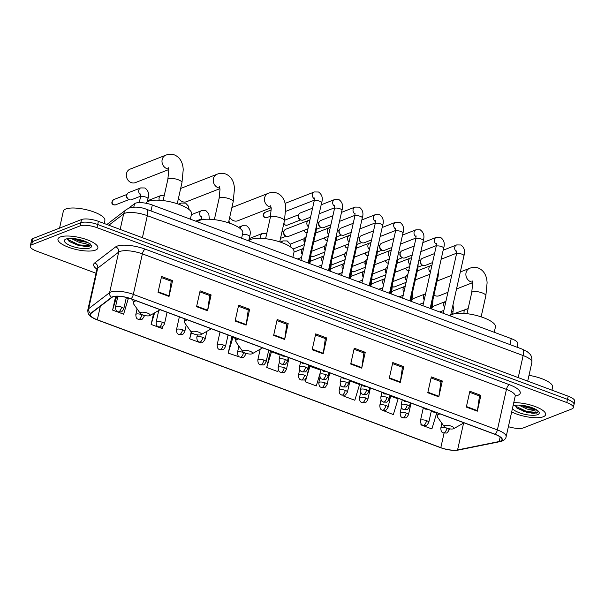 <?xml version="1.0" encoding="UTF-8"?>
<svg xmlns="http://www.w3.org/2000/svg" width="605" height="605" viewBox="0 0 605 605"><rect width="100%" height="100%" fill="white"/><g stroke="black" fill="none" stroke-linecap="round" stroke-linejoin="round"><path stroke-width="0.91" d="M128.487 208.317L134.552 203.673A12.773 3.88 12.6 0 1 135.407 203.212A12.773 3.88 12.6 0 1 152.316 205.004L511.24 338.603A12.773 3.88 12.6 0 1 517.804 343.693L517.025 347.194M531.606 413.117A17.031 5.18 -167.4 0 0 534.374 413.291A17.031 5.18 -167.4 0 1 531.606 413.117M83.853 246.454A17.031 5.18 -167.4 0 0 86.621 246.628A17.031 5.18 -167.4 0 1 83.853 246.454M572.587 405.773A12.773 3.88 -167.4 0 0 574.039 404.458L574.75 401.296A12.773 3.88 -167.4 0 0 568.186 396.199L98.411 221.339A12.773 3.88 -167.4 0 0 81.501 219.547L33.116 238.468A12.773 3.88 -167.4 0 0 31.664 239.777L30.961 242.945A12.773 3.88 -167.4 0 1 32.413 241.629A12.773 3.88 -167.4 0 0 30.961 242.945L30.25 246.114A12.773 3.88 -167.4 0 0 36.814 251.204L96.021 273.241M508.382 426.676A12.773 3.88 -167.4 0 0 523.499 427.856L571.884 408.942A12.773 3.88 -167.4 0 0 573.336 407.626A12.773 3.88 -167.4 0 0 566.772 402.537L96.997 227.669A12.773 3.88 -167.4 0 0 80.087 225.884L80.798 222.716L32.413 241.629L80.798 222.716A12.773 3.88 -167.4 0 1 97.707 224.508A12.773 3.88 -167.4 0 0 80.798 222.716L81.501 219.547M566.772 402.537L567.482 399.368L97.707 224.508L567.482 399.368A12.773 3.88 -167.4 0 1 574.039 404.458A12.773 3.88 -167.4 0 0 567.482 399.368L568.186 396.199M60.296 236.978A20.434 6.209 -167.4 0 0 57.974 239.081A20.434 6.209 -167.4 0 0 72.396 248.526A20.434 6.209 -167.4 0 0 95.529 250.092A20.434 6.209 -167.4 0 0 97.859 247.997A20.434 6.209 -167.4 0 0 83.437 238.552A20.434 6.209 -167.4 0 0 60.296 236.978A20.434 6.209 -167.4 0 0 57.974 239.081A20.434 6.209 -167.4 0 0 72.396 248.526A20.434 6.209 -167.4 0 0 95.529 250.092A20.434 6.209 -167.4 0 0 97.859 247.997A20.434 6.209 -167.4 0 0 83.437 238.552A20.434 6.209 -167.4 0 0 60.296 236.978M511.686 411.914A20.434 6.209 -167.4 0 0 543.282 416.762A20.434 6.209 -167.4 0 0 545.612 414.659A20.434 6.209 -167.4 0 0 535.243 406.56A20.434 6.209 -167.4 0 0 513.743 402.696A20.434 6.209 -167.4 0 1 535.243 406.56A20.434 6.209 -167.4 0 1 545.612 414.659A20.434 6.209 -167.4 0 1 543.282 416.762A20.434 6.209 -167.4 0 1 511.686 411.914M112.855 296.911A13.62 4.144 12.6 0 1 130.892 298.817L494.966 434.337A13.62 4.144 12.6 0 1 501.969 439.767A13.62 4.144 12.6 0 1 499.148 441.529L457.584 449.931A13.62 4.144 12.6 0 1 440.818 447.655L97.322 319.795A13.62 4.144 12.6 0 1 90.319 314.366A13.62 4.144 12.6 0 1 90.954 313.458L111.94 297.403A13.62 4.144 12.6 0 1 112.855 296.911M112.56 296.798A13.96 4.243 -167.4 0 0 111.622 297.305L90.637 313.36A13.96 4.243 -167.4 0 0 97.163 319.863L440.659 447.715A13.96 4.243 -167.4 0 0 457.849 450.044L499.405 441.65A13.96 4.243 -167.4 0 0 495.124 434.277L131.051 298.757A13.96 4.243 -167.4 0 0 112.56 296.798M469.624 392.29L479.493 395.957L477.428 410.636A3.403 1.339 110.4 0 1 477.33 411.181L480.869 395.352L469.858 391.253L466.319 407.082L477.33 411.181M479.394 395.927L480.869 395.352M431.093 377.943L440.954 381.619L438.89 396.298A3.403 1.339 110.4 0 1 438.791 396.835L442.331 381.006L431.32 376.907L427.78 392.736L438.791 396.835M440.863 381.581L442.331 381.006M392.554 363.597L402.423 367.273L400.359 381.952A3.403 1.339 110.4 0 1 400.26 382.489L403.792 366.66L392.789 362.561L389.249 378.39L400.26 382.489M402.325 367.235L403.792 366.66M354.016 349.251L363.885 352.927L361.82 367.606A3.403 1.339 110.4 0 1 361.722 368.15L365.261 352.314L354.25 348.215L350.711 364.051L361.722 368.15M363.786 352.889L365.261 352.314M161.338 277.536L171.207 281.204L169.143 295.89A3.403 1.339 110.4 0 1 169.037 296.427L172.576 280.599L161.565 276.5L158.034 292.328L169.037 296.427M171.109 281.174L172.576 280.599M199.877 291.875L209.738 295.55L207.674 310.229A3.403 1.339 110.4 0 1 207.576 310.773L211.115 294.938L200.104 290.839L196.565 306.674L207.576 310.773M209.648 295.512L211.115 294.938M238.408 306.221L248.277 309.896L246.212 324.575A3.403 1.339 110.4 0 1 246.114 325.112L249.653 309.284L238.642 305.185L235.103 321.021L246.114 325.112M248.179 309.858L249.653 309.284M276.946 320.567L286.815 324.242L284.751 338.921A3.403 1.339 110.4 0 1 284.652 339.458L288.184 323.63L277.181 319.531L273.641 335.359L284.652 339.458M286.717 324.204L288.184 323.63M315.485 334.913L325.346 338.581L323.282 353.26A3.403 1.339 110.4 0 1 323.183 353.804L326.723 337.976L315.712 333.877L312.172 349.705L323.183 353.804M325.256 338.55L326.723 337.976M80.087 225.884L31.702 244.798A12.773 3.88 -167.4 0 0 30.25 246.114M343.995 395.345L343.814 396.154L354.825 400.253L359.551 384.538L349.94 380.953M382.405 410.243L393.356 414.599L398.09 398.877L390.603 396.094M421.118 423.818L420.883 424.846L431.894 428.945L436.462 413.752M232.123 337.439L231.745 337.295L228.206 353.123L239.323 356.874M191.188 331.986L189.667 338.785L200.679 342.876L200.815 342.422M153.594 313.428L151.129 324.439L162.14 328.538L162.745 326.518M115.668 296.337L112.598 310.093L123.609 314.192L128.336 298.469L126.286 297.705M305.986 378.632L305.275 381.815L316.286 385.914L320.113 373.202M270.654 351.777L270.276 351.641L266.737 367.469L277.748 371.568L278.277 369.814M280.138 354.976L271.471 351.747L270.246 351.8M266.737 367.469L271.471 351.747M235.088 338.21L231.707 337.454M228.206 353.123L232.933 337.401M189.667 338.785L191.558 332.508A5.105 1.55 -167.4 0 0 195.823 334.565A5.105 1.55 -167.4 0 0 200.815 334.746A5.105 1.55 -167.4 0 0 201.026 334.648A5.105 1.55 -167.4 0 0 198.546 332.107A5.105 1.55 -167.4 0 0 192.004 331.472A5.105 1.55 -167.4 0 0 191.573 332.538L184.956 323.191A14.081 4.28 -167.4 0 1 186.136 320.249A14.081 4.28 -167.4 0 1 187.459 319.879M151.129 324.439L154.615 312.846M112.598 310.093L116.75 296.276M320.801 370.109L309.208 366.123M305.275 381.815L306.455 377.883M306.932 376.31L310.002 366.093M343.814 396.154L344.063 395.33M436.507 413.177L431.267 411.234M420.883 424.846L421.171 423.893M104.204 223.495L104.877 220.477A21.281 6.474 -167.4 0 0 89.858 210.638A21.281 6.474 -167.4 0 0 65.756 209.005A21.281 6.474 -167.4 0 0 63.336 211.19L59.547 228.13M90.137 243.815L88.035 244.458L82.303 243.059A9.62 2.927 -167.4 0 0 87.097 242.665A9.62 2.927 -167.4 0 0 87.551 242.446M82.303 243.059L79.157 242.355L71.05 238.43M86.78 242.06L79.444 241.1L73.25 238.544M67.631 238.642L69.378 241.592L79.051 245.69L88.655 246.447L90.44 245.04L90.402 244.367M65.953 239.081A13.877 4.22 -167.4 0 0 65.378 239.353A13.877 4.22 -167.4 0 0 72.108 246.265A13.877 4.22 -167.4 0 0 89.88 247.989A13.877 4.22 -167.4 0 0 91.045 245.093A13.877 4.22 -167.4 0 0 79.505 239.572A13.877 4.22 -167.4 0 0 65.953 239.081M90.463 244.889L89.139 245.743L78.9 244.851L67.616 239.376M82.333 240.351L77.909 239.225M88.655 246.447L78.756 245.479L69.031 241.312M85.471 241.478L79.883 240.457L74.604 238.688M168.606 169.029A7.237 6.284 -111.4 0 1 166.904 168.659A7.237 6.284 -111.4 0 1 162.011 161.906A7.237 6.284 -111.4 0 1 165.77 155.19L130.09 169.135A7.237 6.284 68.6 0 0 126.339 175.858A7.237 6.284 68.6 0 0 131.225 182.604A7.237 6.284 68.6 0 0 135.361 182.619L168.682 169.589M149.579 315.674A5.105 1.55 -167.4 0 0 149.79 315.576A5.105 1.55 -167.4 0 0 147.31 313.035A5.105 1.55 -167.4 0 0 140.768 312.399A5.105 1.55 -167.4 0 0 140.345 313.466A5.105 1.55 -167.4 0 0 144.587 315.492A5.105 1.55 -167.4 0 0 149.579 315.674M190.371 219.169L191.558 213.868A23.413 7.116 -167.4 0 0 175.034 203.046A23.413 7.116 -167.4 0 0 148.52 201.246A23.413 7.116 -167.4 0 0 145.986 203.257M178.505 198.1A7.237 6.284 68.6 0 0 182.453 201.677A7.237 6.284 68.6 0 0 186.597 201.684L219.917 188.662M241.607 238.234L242.787 232.94A23.413 7.116 -167.4 0 0 226.27 222.118A23.413 7.116 -167.4 0 0 199.756 220.318A23.413 7.116 -167.4 0 0 197.517 221.823M219.834 188.102A7.237 6.284 -111.4 0 1 218.133 187.724A7.237 6.284 -111.4 0 1 213.247 180.978A7.237 6.284 -111.4 0 1 217.006 174.255L181.326 188.208A7.237 6.284 68.6 0 0 180.645 188.533M229.741 217.172A7.237 6.284 68.6 0 0 233.689 220.749A7.237 6.284 68.6 0 0 237.833 220.757L271.153 207.727M252.051 353.819A5.105 1.55 -167.4 0 0 252.262 353.721A5.105 1.55 -167.4 0 0 249.782 351.172A5.105 1.55 -167.4 0 0 243.24 350.537A5.105 1.55 -167.4 0 0 242.809 351.603A5.105 1.55 -167.4 0 0 247.059 353.638A5.105 1.55 -167.4 0 0 252.051 353.819M292.843 257.306L294.022 252.013A23.413 7.116 -167.4 0 0 277.498 241.191A23.413 7.116 -167.4 0 0 250.992 239.391A23.413 7.116 -167.4 0 0 248.753 240.896M271.07 207.175A7.237 6.284 -111.4 0 1 269.369 206.797A7.237 6.284 -111.4 0 1 264.483 200.051A7.237 6.284 -111.4 0 1 268.242 193.328L232.562 207.281A7.237 6.284 68.6 0 0 231.881 207.598M433.944 295.149A7.237 6.284 68.6 0 0 435.108 295.716A7.237 6.284 68.6 0 0 439.245 295.732L447.927 292.336M453.463 428.786A5.105 1.55 -167.4 0 0 453.674 428.688A5.105 1.55 -167.4 0 0 451.194 426.147A5.105 1.55 -167.4 0 0 444.652 425.512A5.105 1.55 -167.4 0 0 444.229 426.578A5.105 1.55 -167.4 0 0 448.471 428.612A5.105 1.55 -167.4 0 0 453.463 428.786M494.255 332.281L495.442 326.98A23.413 7.116 -167.4 0 0 478.918 316.158A23.413 7.116 -167.4 0 0 452.404 314.366A23.413 7.116 -167.4 0 0 450.627 315.379M310.554 217.18L303.256 220.031A3.834 3.328 -111.4 0 1 301.063 220.023A3.834 3.328 -111.4 0 1 300.556 219.789A3.834 3.328 -111.4 0 1 298.56 215.236A3.834 3.328 -111.4 0 1 298.651 214.904A3.834 3.328 -111.4 0 1 300.466 212.899L312.573 208.165M300.556 219.789L299.74 219.328A2.768 2.405 -111.4 0 1 298.363 215.804L298.651 214.904M330.89 224.75L323.592 227.601A3.834 3.328 -111.4 0 1 321.399 227.593A3.834 3.328 -111.4 0 1 320.892 227.359A3.834 3.328 -111.4 0 1 318.888 222.806A3.834 3.328 -111.4 0 1 318.979 222.474A3.834 3.328 -111.4 0 1 320.801 220.462L332.901 215.735M320.892 227.359L320.068 226.898A2.768 2.405 -111.4 0 1 318.691 223.366L318.979 222.474M351.218 232.312L343.92 235.171A3.834 3.328 -111.4 0 1 341.727 235.163A3.834 3.328 -111.4 0 1 341.22 234.929A3.834 3.328 -111.4 0 1 339.224 230.369A3.834 3.328 -111.4 0 1 339.314 230.044A3.834 3.328 -111.4 0 1 341.129 228.032L353.237 223.298M341.22 234.929L340.403 234.468A2.768 2.405 -111.4 0 1 339.027 230.936L339.314 230.044M371.553 239.882L364.255 242.741A3.834 3.328 -111.4 0 1 362.062 242.734A3.834 3.328 -111.4 0 1 361.556 242.492A3.834 3.328 -111.4 0 1 359.551 237.939A3.834 3.328 -111.4 0 1 359.642 237.614A3.834 3.328 -111.4 0 1 361.465 235.602L373.572 230.868M361.556 242.492L360.739 242.03A2.768 2.405 -111.4 0 1 359.355 238.506L359.642 237.614M391.889 247.453L384.583 250.304A3.834 3.328 -111.4 0 1 382.398 250.304A3.834 3.328 -111.4 0 1 381.884 250.062A3.834 3.328 -111.4 0 1 379.887 245.509A3.834 3.328 -111.4 0 1 379.978 245.176A3.834 3.328 -111.4 0 1 381.793 243.172L393.9 238.438M381.884 250.062L381.067 249.6A2.768 2.405 -111.4 0 1 379.69 246.076L379.978 245.176M412.217 255.023L404.919 257.874A3.834 3.328 -111.4 0 1 402.726 257.866A3.834 3.328 -111.4 0 1 402.219 257.632A3.834 3.328 -111.4 0 1 400.223 253.079A3.834 3.328 -111.4 0 1 400.306 252.746A3.834 3.328 -111.4 0 1 402.128 250.735L414.236 246.008M402.219 257.632L401.402 257.17A2.768 2.405 -111.4 0 1 400.018 253.639L400.306 252.746M432.552 262.585L425.247 265.444A3.834 3.328 -111.4 0 1 423.061 265.436A3.834 3.328 -111.4 0 1 422.547 265.202A3.834 3.328 -111.4 0 1 420.551 260.642A3.834 3.328 -111.4 0 1 420.641 260.316A3.834 3.328 -111.4 0 1 422.464 258.305L434.564 253.571M422.547 265.202L421.73 264.74A2.768 2.405 -111.4 0 1 420.354 261.209L420.641 260.316M307.96 228.781L288.593 236.351A3.834 3.328 -111.4 0 1 285.893 236.109A3.834 3.328 -111.4 0 1 283.896 231.556A3.834 3.328 -111.4 0 1 283.987 231.231A3.834 3.328 -111.4 0 1 285.81 229.219L309.949 219.895M285.893 236.109L285.076 235.648A2.768 2.405 -111.4 0 1 283.7 232.123L283.987 231.231M304.905 242.454A3.834 3.328 -111.4 0 1 304.232 239.126A3.834 3.328 -111.4 0 1 304.323 238.793A3.834 3.328 -111.4 0 1 306.138 236.789L306.175 236.774M304.837 242.779A2.768 2.405 -111.4 0 1 304.035 239.693L304.323 238.793M325.24 250.024A3.834 3.328 -111.4 0 1 324.56 246.696A3.834 3.328 -111.4 0 1 324.651 246.364A3.834 3.328 -111.4 0 1 326.473 244.352L326.511 244.337M325.165 250.349A2.768 2.405 -111.4 0 1 324.363 247.256L324.651 246.364M345.568 257.594A3.834 3.328 -111.4 0 1 344.895 254.259A3.834 3.328 -111.4 0 1 344.986 253.934A3.834 3.328 -111.4 0 1 346.801 251.922L346.839 251.907M345.5 257.919A2.768 2.405 -111.4 0 1 344.699 254.826L344.986 253.934M365.904 265.156A3.834 3.328 -111.4 0 1 365.231 261.829A3.834 3.328 -111.4 0 1 365.314 261.504A3.834 3.328 -111.4 0 1 367.137 259.492L367.174 259.477M365.828 265.489A2.768 2.405 -111.4 0 1 365.027 262.396L365.314 261.504M386.24 272.726A3.834 3.328 -111.4 0 1 385.559 269.399A3.834 3.328 -111.4 0 1 385.65 269.066A3.834 3.328 -111.4 0 1 387.465 267.062L387.51 267.047M386.164 273.052A2.768 2.405 -111.4 0 1 385.362 269.966L385.65 269.066M406.568 280.296A3.834 3.328 -111.4 0 1 405.894 276.969A3.834 3.328 -111.4 0 1 405.978 276.636A3.834 3.328 -111.4 0 1 407.8 274.625L407.838 274.609M406.492 280.622A2.768 2.405 -111.4 0 1 405.69 277.529L405.978 276.636M140.67 196.156L131.55 199.718A3.834 3.328 -111.4 0 1 128.85 199.476A3.834 3.328 -111.4 0 1 126.853 194.923A3.834 3.328 -111.4 0 1 126.944 194.591A3.834 3.328 -111.4 0 1 128.759 192.587L140.678 187.921L144.935 187.974C148.414 190.575 149.427 194.152 147.975 198.705A3.834 1.165 -167.4 0 0 146.213 197.253A3.834 1.165 -167.4 0 0 140.935 196.64A3.834 1.165 -167.4 0 0 140.504 197.033L140.708 193.955M128.85 199.476L128.033 199.015A2.768 2.405 -111.4 0 1 126.657 195.491L126.944 194.591M147.423 201.775A3.834 3.328 -111.4 0 1 149.095 200.149L161.013 195.491L164.318 195.218M248.761 240.881A3.834 3.328 -111.4 0 1 248.844 240.329A3.834 3.328 -111.4 0 1 248.935 240.004A3.834 3.328 -111.4 0 1 250.757 237.992L262.676 233.333L266.934 233.379M309.76 263.606A3.834 3.328 -111.4 0 1 309.843 263.039A3.834 3.328 -111.4 0 1 309.934 262.706A3.834 3.328 -111.4 0 1 311.749 260.702L323.917 255.945M330.096 271.176A3.834 3.328 -111.4 0 1 330.179 270.609A3.834 3.328 -111.4 0 1 330.262 270.276A3.834 3.328 -111.4 0 1 332.084 268.265L344.245 263.515M350.424 278.739A3.834 3.328 -111.4 0 1 350.507 278.171A3.834 3.328 -111.4 0 1 350.598 277.846A3.834 3.328 -111.4 0 1 352.412 275.835L364.581 271.085M370.759 286.309A3.834 3.328 -111.4 0 1 370.842 285.741A3.834 3.328 -111.4 0 1 370.933 285.416A3.834 3.328 -111.4 0 1 372.748 283.405L384.909 278.655M391.087 293.879A3.834 3.328 -111.4 0 1 391.17 293.312A3.834 3.328 -111.4 0 1 391.261 292.979A3.834 3.328 -111.4 0 1 393.084 290.975L405.244 286.218M411.423 301.449A3.834 3.328 -111.4 0 1 411.506 300.882A3.834 3.328 -111.4 0 1 411.597 300.549A3.834 3.328 -111.4 0 1 413.412 298.537L425.58 293.788M431.751 309.011A3.834 3.328 -111.4 0 1 431.834 308.444A3.834 3.328 -111.4 0 1 431.925 308.119A3.834 3.328 -111.4 0 1 433.747 306.107L445.908 301.358M453.447 314.018A3.834 3.328 -111.4 0 1 454.075 313.677L468.141 308.603M551.957 390.157L552.63 387.139A21.281 6.474 -167.4 0 0 528.997 375.365M537.89 410.477L535.788 411.128L530.056 409.729A9.62 2.927 -167.4 0 0 534.85 409.328A9.62 2.927 -167.4 0 0 535.304 409.109M530.056 409.729L526.91 409.018L518.803 405.093M534.525 408.723L527.189 407.762L521.003 405.206M515.384 405.312L517.131 408.254L526.804 412.353L536.408 413.117L538.193 411.702L538.155 411.029M512.443 408.504A13.877 4.22 -167.4 0 0 523.885 414.115A13.877 4.22 -167.4 0 0 537.633 414.652A13.877 4.22 -167.4 0 0 538.798 411.755A13.877 4.22 -167.4 0 0 527.258 406.242A13.877 4.22 -167.4 0 0 513.705 405.751A13.877 4.22 -167.4 0 0 513.131 406.015A13.877 4.22 -167.4 0 0 512.98 406.106M538.216 411.559L536.892 412.406L526.652 411.513L515.369 406.038M530.086 407.014L525.662 405.887M536.408 413.117L526.509 412.141L516.783 407.974M533.224 408.141L527.636 407.12L522.357 405.35M133.781 207.129L134.552 203.673M150.993 210.948L152.316 205.004M509.917 344.548L511.24 338.603M518.228 377.603L523.151 355.558A8.515 3.335 -69.6 0 0 522.191 349.123L527.409 351.815C529.572 353.993 532.309 354.568 531.901 362.35A17.031 5.18 -167.4 0 0 523.151 355.558L147.333 215.675A17.031 5.18 -167.4 0 0 124.789 213.285A17.031 5.18 -167.4 0 0 123.647 213.898L120.176 229.439M142.409 237.712L147.333 215.675A8.515 3.335 -69.6 0 0 146.372 209.232L522.191 349.123M33.116 238.468L31.702 244.798M98.411 221.339L96.997 227.669M106.881 224.493L126.385 209.564A8.515 7.857 52.6 0 0 123.647 213.898L108.847 225.226M96.936 269.127A21.281 6.474 12.6 0 1 94.63 262.993L115.615 246.938A21.281 6.474 12.6 0 1 145.223 249.154L509.304 384.667A4.258 1.671 -69.6 0 0 506.445 389.393L142.372 253.881A17.031 5.18 -167.4 0 0 119.828 251.491A17.031 5.18 -167.4 0 0 118.686 252.103L97.7 268.166A17.031 5.18 -167.4 0 0 96.906 269.301L96.823 268.113L97.246 268.597M509.304 384.667A21.281 6.474 12.6 0 1 517.82 395.345A21.281 6.474 12.6 0 1 515.831 395.904L515.241 396.025M515.195 396.184A17.031 5.18 -167.4 0 0 506.445 389.393L497.393 429.921A17.031 5.18 12.6 0 1 506.143 436.712L515.384 395.337M96.997 319.795A4.258 1.671 -69.6 0 0 97.08 319.833C89.608 316.68 87.581 314.683 87.846 309.82A17.031 5.18 12.6 0 1 88.64 308.694L109.626 292.631A17.031 5.18 12.6 0 1 110.768 292.018A17.031 5.18 12.6 0 1 133.319 294.408A4.258 1.671 110.4 0 1 131.051 298.757M111.622 297.305A4.258 3.933 52.6 0 1 109.626 292.631L118.686 252.103A4.258 3.933 -127.4 0 0 115.615 246.938M440.659 447.715A4.258 1.671 110.4 0 1 440.576 447.692L97.08 319.833A4.258 1.671 -69.6 0 0 97.163 319.863M457.849 450.044A4.258 3.35 78.6 0 0 458.62 450.007C453.243 450.816 447.231 450.044 440.576 447.692A4.258 1.671 110.4 0 1 440.493 447.655M94.63 262.993A4.258 3.933 -127.4 0 1 97.7 268.166L88.64 308.694A4.258 3.933 52.6 0 0 90.637 313.36M499.405 441.65A4.258 3.35 78.6 0 0 500.184 441.605C503.746 440.735 505.735 439.101 506.143 436.712M495.124 434.277A4.258 1.671 -69.6 0 0 497.393 429.921L133.319 294.408L142.372 253.881A4.258 1.671 -69.6 0 1 145.223 249.154M515.347 395.738A4.258 3.35 -101.4 0 1 515.831 395.904M440.818 447.655L444.062 433.142M457.584 449.931L463.581 423.092M499.148 441.529L500.161 436.976M97.322 319.795L100.347 306.274M323.282 353.26L312.293 349.176M284.751 338.921L273.755 334.83M246.212 324.575L235.224 320.484M207.674 310.229L196.685 306.138M169.143 295.89L158.147 291.799M361.82 367.606L350.832 363.514M400.359 381.952L389.363 377.86M438.89 396.298L427.901 392.206M477.428 410.636L466.44 406.545M75.799 244.594A17.031 5.18 -167.4 0 0 89.306 246.197M168.198 167.6L168.757 170.368L167.835 179.481A7.237 2.201 12.6 0 1 168.659 178.74A7.237 2.201 12.6 0 1 178.241 179.753A7.237 2.201 12.6 0 1 181.961 182.634L177.242 203.734M149.79 315.576L159.758 309.941A14.081 4.28 -167.4 0 0 160.128 309.7M136.231 300.806A14.081 4.28 -167.4 0 0 134.9 301.177A14.081 4.28 -167.4 0 0 133.72 304.118L132.707 299.558A15.322 4.659 -167.4 0 1 132.722 299.498L132.707 299.558M219.434 186.665L219.993 189.441L219.071 198.553A7.237 2.201 12.6 0 1 219.895 197.805A7.237 2.201 12.6 0 1 229.476 198.826A7.237 2.201 12.6 0 1 233.197 201.707L228.478 222.806M210.994 329.014A14.081 4.28 -167.4 0 0 211.364 328.772L201.026 334.648M183.943 318.631L183.958 318.57A15.322 4.659 -167.4 0 0 183.943 318.631L184.956 323.191M270.669 205.738L271.229 208.506L270.306 217.618A7.237 2.201 12.6 0 1 271.131 216.877A7.237 2.201 12.6 0 1 280.712 217.891A7.237 2.201 12.6 0 1 284.433 220.78L279.714 241.879M262.23 348.087A14.081 4.28 -167.4 0 0 262.593 347.845L252.262 353.721M238.695 338.944A14.081 4.28 -167.4 0 0 237.372 339.322A14.081 4.28 -167.4 0 0 236.192 342.264L235.179 337.696A15.322 4.659 -167.4 0 1 235.194 337.643L235.179 337.696M472.082 280.712L472.641 283.48L471.719 292.593A7.237 2.201 12.6 0 1 472.543 291.852A7.237 2.201 12.6 0 1 482.124 292.865A7.237 2.201 12.6 0 1 485.845 295.754L481.126 316.846M472.49 282.142A7.237 6.284 -111.4 0 1 470.788 281.771A7.237 6.284 -111.4 0 1 465.903 275.025A7.237 6.284 -111.4 0 1 469.654 268.302L460.337 271.947M453.674 428.688L463.642 423.054A14.081 4.28 -167.4 0 0 464.012 422.812M440.115 413.918A14.081 4.28 -167.4 0 0 438.784 414.296A14.081 4.28 -167.4 0 0 437.604 417.231L436.591 412.67A15.322 4.659 -167.4 0 1 436.606 412.61L436.591 412.67M283.934 355.785A4.258 1.671 110.4 0 1 283.435 356.095A4.258 1.671 -69.6 0 1 282.83 356.126L280.879 354.651M265.338 217.573A2.768 2.405 -111.4 0 1 264.907 212.423C262.57 214.904 262.585 216.628 264.945 217.596A2.768 1.081 -69.6 0 0 265.338 217.573A2.768 2.405 -111.4 0 0 266.918 217.581L270.609 216.136M308.164 263.009L321.633 202.735A3.834 1.165 -167.4 0 0 319.871 201.291A3.834 1.165 -167.4 0 0 314.592 200.671A3.834 1.165 -167.4 0 0 314.161 201.064L314.366 197.986M314.449 198.856A3.834 3.328 -111.4 0 1 312.339 195.226A3.834 3.328 -111.4 0 1 314.335 191.959L318.593 192.004C322.072 194.606 323.085 198.183 321.633 202.735M304.27 363.355A4.258 1.671 110.4 0 1 303.763 363.658A4.258 1.671 -69.6 0 1 303.166 363.696L301.214 362.213M283.76 223.79L285.28 225.166A2.768 1.081 -69.6 0 0 285.666 225.143A2.768 2.405 -111.4 0 1 283.904 223.139M284.494 220.485A2.768 2.405 -111.4 0 1 285.235 219.993L284.509 220.417M328.492 270.579L341.969 210.306A3.834 1.165 -167.4 0 0 340.207 208.854A3.834 1.165 -167.4 0 0 334.928 208.241A3.834 1.165 -167.4 0 0 334.489 208.634L334.701 205.556M334.777 206.426A3.834 3.328 -111.4 0 1 332.667 202.796A3.834 3.328 -111.4 0 1 334.671 199.521L338.929 199.574C342.407 202.176 343.421 205.753 341.969 210.306M300.723 219.88L287.254 225.151A2.768 2.405 -111.4 0 1 285.666 225.143M324.605 370.925A4.258 1.671 110.4 0 1 324.099 371.228A4.258 1.671 -69.6 0 1 323.493 371.258L321.542 369.784M303.823 230.399L305.608 232.736A2.768 1.081 -69.6 0 0 306.001 232.713A2.768 2.405 -111.4 0 1 304.149 230.271M348.828 278.149L362.304 217.876A3.834 1.165 -167.4 0 0 360.535 216.424A3.834 1.165 -167.4 0 0 355.256 215.811A3.834 1.165 -167.4 0 0 354.825 216.204L355.037 213.119M355.112 213.996A3.834 3.328 -111.4 0 1 353.002 210.366A3.834 3.328 -111.4 0 1 354.999 207.091L359.257 207.137C362.743 209.738 363.756 213.323 362.304 217.876M307.053 232.849A2.768 2.405 -111.4 0 1 306.001 232.713M344.933 378.488A4.258 1.671 110.4 0 1 344.426 378.798A4.258 1.671 -69.6 0 1 343.829 378.828L341.878 377.354M324.151 237.969L325.944 240.298A2.768 1.081 -69.6 0 0 326.337 240.283A2.768 2.405 -111.4 0 1 324.484 237.841M369.163 285.711L382.632 225.438A3.834 1.165 -167.4 0 0 380.87 223.994A3.834 1.165 -167.4 0 0 375.592 223.374A3.834 1.165 -167.4 0 0 375.153 223.767L375.365 220.689M375.44 221.566A3.834 3.328 -111.4 0 1 373.33 217.936A3.834 3.328 -111.4 0 1 375.334 214.662L379.592 214.707C383.071 217.308 384.084 220.885 382.632 225.438M327.388 240.412A2.768 2.405 -111.4 0 1 326.337 240.283M365.269 386.058A4.258 1.671 110.4 0 1 364.762 386.368A4.258 1.671 -69.6 0 1 364.157 386.398L362.213 384.924M344.487 245.539L346.279 247.868A2.768 1.081 -69.6 0 0 346.665 247.846A2.768 2.405 -111.4 0 1 344.812 245.411M389.491 293.281L402.968 233.008A3.834 1.165 -167.4 0 0 401.198 231.564A3.834 1.165 -167.4 0 0 395.927 230.944A3.834 1.165 -167.4 0 0 395.488 231.337L395.7 228.259M395.776 229.129A3.834 3.328 -111.4 0 1 393.666 225.499A3.834 3.328 -111.4 0 1 395.67 222.232L399.928 222.277C403.406 224.879 404.42 228.456 402.968 233.008M347.716 247.982A2.768 2.405 -111.4 0 1 346.665 247.846M385.597 393.628A4.258 1.671 110.4 0 1 385.09 393.931A4.258 1.671 -69.6 0 1 384.493 393.968L382.541 392.486M364.823 253.109L366.607 255.439A2.768 1.081 -69.6 0 0 367.001 255.416A2.768 2.405 -111.4 0 1 365.148 252.981M409.827 300.851L423.296 240.578A3.834 1.165 -167.4 0 0 421.534 239.126A3.834 1.165 -167.4 0 0 416.255 238.514A3.834 1.165 -167.4 0 0 415.817 238.907L416.028 235.829M416.104 236.699A3.834 3.328 -111.4 0 1 413.994 233.069A3.834 3.328 -111.4 0 1 415.998 229.794L420.256 229.847C423.734 232.449 424.748 236.026 423.296 240.578M368.052 255.552A2.768 2.405 -111.4 0 1 367.001 255.416M405.932 401.198A4.258 1.671 110.4 0 1 405.426 401.501A4.258 1.671 -69.6 0 1 404.828 401.531L402.877 400.056M385.151 260.672L386.943 263.009A2.768 1.081 -69.6 0 0 387.329 262.986A2.768 2.405 -111.4 0 1 385.476 260.543M430.155 308.421L443.631 248.148A3.834 1.165 -167.4 0 0 441.869 246.696A3.834 1.165 -167.4 0 0 436.591 246.084A3.834 1.165 -167.4 0 0 436.152 246.477L436.364 243.391M436.439 244.269A3.834 3.328 -111.4 0 1 434.33 240.639A3.834 3.328 -111.4 0 1 436.334 237.364L440.591 237.41C444.07 240.011 445.083 243.596 443.631 248.148M388.387 263.122A2.768 2.405 -111.4 0 1 387.329 262.986M426.26 408.761A4.258 1.671 110.4 0 1 425.761 409.071A4.258 1.671 -69.6 0 1 425.156 409.101L423.205 407.626M405.486 268.242L407.271 270.571A2.768 1.081 -69.6 0 0 407.664 270.556A2.768 2.405 -111.4 0 1 405.811 268.113M450.491 315.991L463.959 255.711A3.834 1.165 -167.4 0 0 462.197 254.266A3.834 1.165 -167.4 0 0 456.919 253.646A3.834 1.165 -167.4 0 0 456.488 254.04L456.692 250.962M456.775 251.839A3.834 3.328 -111.4 0 1 454.665 248.209A3.834 3.328 -111.4 0 1 456.662 244.934L460.919 244.98C464.398 247.581 465.411 251.158 463.959 255.711M408.715 270.685A2.768 2.405 -111.4 0 1 407.664 270.556M285.28 359.521A4.258 1.293 -167.4 0 0 279.639 358.924A4.258 1.293 -167.4 0 0 279.155 359.355C279.321 364.565 281.431 363.628 281.824 364.278A4.258 1.671 -69.6 0 0 282.429 364.248A4.258 1.671 110.4 0 0 285.28 359.521A4.258 1.293 -167.4 0 1 287.466 361.215C286.021 363.65 285.114 364.671 284.758 364.293L281.824 364.278M308.414 226.754A3.834 3.328 -111.4 0 1 306.932 222.549A3.834 3.328 -111.4 0 1 308.837 220.212M308.921 263.288L316.135 230.997A3.834 1.165 -167.4 0 0 315.515 230.127M290.234 244.307A2.768 2.405 -111.4 0 1 290.907 243.883L290.226 244.269M305.608 367.084A4.258 1.293 -167.4 0 0 299.974 366.486A4.258 1.293 -167.4 0 0 299.49 366.925C299.649 372.135 301.766 371.19 302.16 371.848A4.258 1.671 -69.6 0 0 302.757 371.81A4.258 1.671 110.4 0 0 305.608 367.084A4.258 1.293 -167.4 0 1 307.794 368.785C306.349 371.213 305.449 372.241 305.086 371.856L302.16 371.848M328.749 234.324A3.834 3.328 -111.4 0 1 327.26 230.119A3.834 3.328 -111.4 0 1 329.173 227.782L330.285 227.465M329.249 270.858L336.471 238.559A3.834 1.165 -167.4 0 0 335.843 237.697M311.061 256.528L311.28 256.618A2.768 1.081 -69.6 0 0 311.673 256.603A2.768 2.405 -111.4 0 1 311.076 256.286M325.944 374.654A4.258 1.293 -167.4 0 0 320.302 374.056A4.258 1.293 -167.4 0 0 319.818 374.495C319.984 379.706 322.102 378.76 322.488 379.411A4.258 1.671 -69.6 0 0 323.093 379.38A4.258 1.671 110.4 0 0 325.944 374.654A4.258 1.293 -167.4 0 1 328.129 376.355C326.685 378.783 325.777 379.811 325.422 379.426L322.488 379.411M349.077 241.894A3.834 3.328 -111.4 0 1 347.595 237.689A3.834 3.328 -111.4 0 1 349.501 235.353L350.613 235.027M349.584 278.429L356.799 246.129A3.834 1.165 -167.4 0 0 356.179 245.259M324.772 252.103L313.254 256.603A2.768 2.405 -111.4 0 1 311.673 256.603M331.389 264.098L331.616 264.188A2.768 1.081 -69.6 0 0 332.009 264.166A2.768 2.405 -111.4 0 1 331.411 263.856M346.272 382.224A4.258 1.293 -167.4 0 0 340.638 381.626A4.258 1.293 -167.4 0 0 340.154 382.065C340.312 387.276 342.43 386.33 342.823 386.981A4.258 1.671 -69.6 0 0 343.421 386.95A4.258 1.671 110.4 0 0 346.272 382.224A4.258 1.293 -167.4 0 1 348.465 383.918C347.013 386.353 346.113 387.382 345.75 386.996L342.823 386.981M369.413 249.464A3.834 3.328 -111.4 0 1 367.931 245.259A3.834 3.328 -111.4 0 1 369.837 242.915L370.948 242.597M369.912 285.999L377.134 253.699A3.834 1.165 -167.4 0 0 376.514 252.829M345.107 259.674L333.589 264.173A2.768 2.405 -111.4 0 1 332.009 264.166M351.724 271.66L351.951 271.758A2.768 1.081 -69.6 0 0 352.337 271.736A2.768 2.405 -111.4 0 1 351.739 271.418M366.607 389.794A4.258 1.293 -167.4 0 0 360.973 389.196A4.258 1.293 -167.4 0 0 360.489 389.628C360.648 394.838 362.766 393.9 363.151 394.551A4.258 1.671 -69.6 0 0 363.756 394.52A4.258 1.671 110.4 0 0 366.607 389.794A4.258 1.293 -167.4 0 1 368.793 391.488C367.348 393.923 366.448 394.944 366.085 394.566L363.151 394.551M389.749 257.027A3.834 3.328 -111.4 0 1 388.259 252.822A3.834 3.328 -111.4 0 1 390.164 250.485L391.276 250.167M390.248 293.561L397.462 261.269A3.834 1.165 -167.4 0 0 396.842 260.4M365.443 267.236L353.917 271.743A2.768 2.405 -111.4 0 1 352.337 271.736M372.052 279.23L372.279 279.329A2.768 1.081 -69.6 0 0 372.672 279.306A2.768 2.405 -111.4 0 1 372.075 278.988M386.943 397.356A4.258 1.293 -167.4 0 0 381.301 396.759A4.258 1.293 -167.4 0 0 380.817 397.198C380.984 402.408 383.094 401.463 383.487 402.121A4.258 1.671 -69.6 0 0 384.084 402.083A4.258 1.671 110.4 0 0 386.943 397.356A4.258 1.293 -167.4 0 1 389.128 399.058C387.684 401.486 386.776 402.514 386.413 402.128L383.487 402.121M410.077 264.597A3.834 3.328 -111.4 0 1 408.594 260.392A3.834 3.328 -111.4 0 1 410.5 258.055L411.612 257.738M410.576 301.131L417.798 268.832A3.834 1.165 -167.4 0 0 417.178 267.97M385.771 274.806L374.253 279.313A2.768 2.405 -111.4 0 1 372.672 279.306M392.388 286.8L392.615 286.891A2.768 1.081 -69.6 0 0 393 286.876A2.768 2.405 -111.4 0 1 392.403 286.558M407.271 404.927A4.258 1.293 -167.4 0 0 401.637 404.329A4.258 1.293 -167.4 0 0 401.153 404.768C401.312 409.978 403.429 409.033 403.822 409.683A4.258 1.671 -69.6 0 0 404.42 409.653A4.258 1.671 110.4 0 0 407.271 404.927A4.258 1.293 -167.4 0 1 409.456 406.628C408.012 409.056 407.112 410.084 406.749 409.698L403.822 409.683M430.412 272.167A3.834 3.328 -111.4 0 1 428.922 267.962A3.834 3.328 -111.4 0 1 430.836 265.625L431.947 265.3M430.911 308.701L438.133 276.402A3.834 1.165 -167.4 0 0 437.506 275.532M406.106 282.376L394.589 286.876A2.768 2.405 -111.4 0 1 393 286.876M114.02 204.808A2.768 2.405 -111.4 0 1 113.589 199.658C111.252 202.138 111.267 203.862 113.634 204.83A2.768 1.081 -69.6 0 0 114.02 204.808A2.768 2.405 -111.4 0 0 115.608 204.815L129.016 199.567M121.613 307.121A4.258 1.293 -167.4 0 0 115.979 306.531A4.258 1.293 -167.4 0 0 115.495 306.962C115.653 312.172 117.771 311.227 118.164 311.885A4.258 1.671 -69.6 0 0 118.761 311.855A4.258 1.671 110.4 0 0 121.613 307.121A4.258 1.293 -167.4 0 1 123.798 308.822C122.354 311.257 121.454 312.278 121.091 311.9L118.164 311.885M140.784 194.825A3.834 3.328 -111.4 0 1 138.772 190.265A3.834 3.328 -111.4 0 1 140.678 187.921M141.948 314.691A4.258 1.293 -167.4 0 0 136.306 314.093A4.258 1.293 -167.4 0 0 135.822 314.532C135.989 319.743 138.099 318.797 138.492 319.448A4.258 1.671 -69.6 0 0 139.097 319.417A4.258 1.671 110.4 0 0 141.948 314.691A4.258 1.293 -167.4 0 1 144.134 316.392C142.689 318.82 141.782 319.848 141.426 319.463L138.492 319.448M159.289 200.225A3.834 3.328 -111.4 0 1 159.107 197.827A3.834 3.328 -111.4 0 1 161.013 195.491M162.276 322.261A4.258 1.293 -167.4 0 0 156.642 321.663A4.258 1.293 -167.4 0 0 156.158 322.102C156.317 327.313 158.434 326.367 158.828 327.018A4.258 1.671 -69.6 0 0 159.425 326.987A4.258 1.671 110.4 0 0 162.276 322.261A4.258 1.293 -167.4 0 1 164.462 323.955C163.017 326.39 162.117 327.418 161.754 327.033L158.828 327.018M179.715 204.603A3.834 3.328 -111.4 0 1 181.341 203.061L185.599 203.106L188.465 206.184L189.108 209.58M182.612 329.831A4.258 1.293 -167.4 0 0 176.97 329.233A4.258 1.293 -167.4 0 0 176.486 329.672C176.652 334.875 178.77 333.937 179.156 334.588A4.258 1.671 -69.6 0 0 179.761 334.557A4.258 1.671 110.4 0 0 182.612 329.831A4.258 1.293 -167.4 0 1 184.797 331.525C183.353 333.96 182.445 334.981 182.09 334.603L179.156 334.588M204.853 219.312A3.834 1.165 -167.4 0 0 201.934 219.343A3.834 1.165 -167.4 0 0 201.495 219.736L201.707 216.658M201.783 217.535A3.834 3.328 -111.4 0 1 199.771 212.968A3.834 3.328 -111.4 0 1 201.677 210.631L205.934 210.676L208.793 213.754L209.345 219.244M202.94 337.401A4.258 1.293 -167.4 0 0 197.306 336.803A4.258 1.293 -167.4 0 0 196.822 337.235C196.98 342.445 199.098 341.507 199.491 342.158A4.258 1.671 -69.6 0 0 200.089 342.127A4.258 1.671 110.4 0 0 202.94 337.401A4.258 1.293 -167.4 0 1 205.133 339.095C203.681 341.53 202.781 342.551 202.418 342.173L199.491 342.158M223.275 344.963A4.258 1.293 -167.4 0 0 217.641 344.366A4.258 1.293 -167.4 0 0 217.15 344.805C217.316 350.015 219.434 349.07 219.819 349.72A4.258 1.671 -69.6 0 0 220.424 349.69A4.258 1.671 110.4 0 0 223.275 344.963A4.258 1.293 -167.4 0 1 225.461 346.665C224.016 349.093 223.116 350.121 222.753 349.735L219.819 349.72M248.678 240.866L249.638 236.547A3.834 1.165 -167.4 0 0 247.876 235.095A3.834 1.165 -167.4 0 0 242.597 234.483A3.834 1.165 -167.4 0 0 242.423 234.566M240.351 228.652A3.834 3.328 -111.4 0 1 240.435 228.108A3.834 3.328 -111.4 0 1 242.34 225.763L246.598 225.816C250.077 228.418 251.09 231.995 249.638 236.547M243.603 352.534A4.258 1.293 -167.4 0 0 237.969 351.936A4.258 1.293 -167.4 0 0 237.485 352.375C237.652 357.585 239.762 356.64 240.155 357.29A4.258 1.671 -69.6 0 0 240.752 357.26A4.258 1.671 110.4 0 0 243.603 352.534A4.258 1.293 -167.4 0 1 245.796 354.227C244.352 356.663 243.444 357.691 243.081 357.305L240.155 357.29M261.065 238.332A3.834 3.328 -111.4 0 1 260.763 235.67A3.834 3.328 -111.4 0 1 262.676 233.333M263.939 360.104A4.258 1.293 -167.4 0 0 258.305 359.506A4.258 1.293 -167.4 0 0 257.821 359.945C257.98 365.155 260.097 364.21 260.49 364.86A4.258 1.671 -69.6 0 0 261.088 364.83A4.258 1.671 110.4 0 0 263.939 360.104A4.258 1.293 -167.4 0 1 266.124 361.798C264.68 364.233 263.78 365.254 263.417 364.875L260.49 364.86M281.37 242.446A3.834 3.328 -111.4 0 1 283.004 240.903L287.262 240.949L290.128 244.027L290.763 247.09M284.274 367.674A4.258 1.293 -167.4 0 0 278.633 367.076A4.258 1.293 -167.4 0 0 278.149 367.507C278.315 372.718 280.425 371.78 280.818 372.43A4.258 1.671 -69.6 0 0 281.423 372.4A4.258 1.671 110.4 0 0 284.274 367.674A4.258 1.293 -167.4 0 1 286.46 369.368C285.015 371.803 284.108 372.824 283.753 372.446L280.818 372.43M302.25 254.334A3.834 3.328 -111.4 0 1 301.434 250.81A3.834 3.328 -111.4 0 1 303.339 248.474L303.581 248.383M309.669 263.568L310.637 259.25A3.834 1.165 -167.4 0 0 310.017 258.38M304.602 375.236A4.258 1.293 -167.4 0 0 298.968 374.639A4.258 1.293 -167.4 0 0 298.484 375.077C298.643 380.288 300.761 379.343 301.154 379.993A4.258 1.671 -69.6 0 0 301.751 379.963A4.258 1.671 110.4 0 0 304.602 375.236A4.258 1.293 -167.4 0 1 306.788 376.938C305.344 379.365 304.444 380.394 304.081 380.008L301.154 379.993M322.586 261.904A3.834 3.328 -111.4 0 1 321.762 258.38A3.834 3.328 -111.4 0 1 323.667 256.036M330.005 271.138L330.973 266.82A3.834 1.165 -167.4 0 0 330.345 265.95M324.938 382.806A4.258 1.293 -167.4 0 0 319.296 382.209A4.258 1.293 -167.4 0 0 318.812 382.647C318.979 387.858 321.096 386.913 321.482 387.563A4.258 1.671 -69.6 0 0 322.087 387.533A4.258 1.671 110.4 0 0 324.938 382.806A4.258 1.293 -167.4 0 1 327.123 384.508C325.679 386.935 324.772 387.964 324.416 387.578L321.482 387.563M342.914 269.475A3.834 3.328 -111.4 0 1 342.097 265.943A3.834 3.328 -111.4 0 1 344.003 263.606M350.333 278.708L351.301 274.39A3.834 1.165 -167.4 0 0 350.681 273.52M345.266 390.376A4.258 1.293 -167.4 0 0 339.632 389.779A4.258 1.293 -167.4 0 0 339.148 390.217C339.307 395.428 341.424 394.483 341.817 395.133A4.258 1.671 -69.6 0 0 342.415 395.103A4.258 1.671 110.4 0 0 345.266 390.376A4.258 1.293 -167.4 0 1 347.459 392.07C346.007 394.505 345.107 395.534 344.744 395.148L341.817 395.133M363.25 277.037A3.834 3.328 -111.4 0 1 362.425 273.513A3.834 3.328 -111.4 0 1 364.339 271.176M370.668 286.278L371.636 281.953A3.834 1.165 -167.4 0 0 371.009 281.091M365.601 397.946A4.258 1.293 -167.4 0 0 359.967 397.349A4.258 1.293 -167.4 0 0 359.483 397.78C359.642 402.99 361.76 402.053 362.145 402.703A4.258 1.671 -69.6 0 0 362.75 402.673A4.258 1.671 110.4 0 0 365.601 397.946A4.258 1.293 -167.4 0 1 367.787 399.64C366.343 402.075 365.443 403.096 365.08 402.718L362.145 402.703M383.578 284.607A3.834 3.328 -111.4 0 1 382.761 281.083A3.834 3.328 -111.4 0 1 384.667 278.746M391.004 293.841L391.964 289.523A3.834 1.165 -167.4 0 0 391.344 288.653M385.937 405.509A4.258 1.293 -167.4 0 0 380.295 404.911A4.258 1.293 -167.4 0 0 379.811 405.35C379.978 410.561 382.088 409.615 382.481 410.273A4.258 1.671 -69.6 0 0 383.078 410.235A4.258 1.671 110.4 0 0 385.937 405.509A4.258 1.293 -167.4 0 1 388.123 407.21C386.678 409.638 385.771 410.666 385.415 410.281L382.481 410.273M403.913 292.177A3.834 3.328 -111.4 0 1 403.089 288.653A3.834 3.328 -111.4 0 1 405.002 286.309M411.332 301.411L412.3 297.093A3.834 1.165 -167.4 0 0 411.68 296.223M406.265 413.079A4.258 1.293 -167.4 0 0 400.631 412.481A4.258 1.293 -167.4 0 0 400.147 412.92C400.306 418.131 402.423 417.185 402.817 417.836A4.258 1.671 -69.6 0 0 403.414 417.805A4.258 1.671 110.4 0 0 406.265 413.079A4.258 1.293 -167.4 0 1 408.451 414.78C407.006 417.208 406.106 418.236 405.743 417.851L402.817 417.836M424.249 299.747A3.834 3.328 -111.4 0 1 423.424 296.216A3.834 3.328 -111.4 0 1 425.33 293.879M431.667 308.981L432.628 304.663A3.834 1.165 -167.4 0 0 432.008 303.793M426.601 420.649A4.258 1.293 -167.4 0 0 420.959 420.052A4.258 1.293 -167.4 0 0 420.475 420.49C420.641 425.701 422.759 424.755 423.145 425.406A4.258 1.671 -69.6 0 0 423.75 425.375A4.258 1.671 110.4 0 0 426.601 420.649A4.258 1.293 -167.4 0 1 428.786 422.343C427.342 424.778 426.434 425.807 426.079 425.421L423.145 425.406M444.577 307.31A3.834 3.328 -111.4 0 1 443.76 303.786A3.834 3.328 -111.4 0 1 445.666 301.449M452.495 314.328L452.964 312.225A3.834 1.165 -167.4 0 0 451.617 310.955M446.929 428.219A4.258 1.293 -167.4 0 0 441.295 427.622A4.258 1.293 -167.4 0 0 440.811 428.053C440.969 433.263 443.087 432.325 443.48 432.976A4.258 1.671 -69.6 0 0 444.078 432.946A4.258 1.671 110.4 0 0 446.929 428.219A4.258 1.293 -167.4 0 1 449.114 429.913C447.67 432.348 446.77 433.369 446.407 432.991L443.48 432.976M464.164 313.405A3.834 3.328 -111.4 0 1 464.088 311.356A3.834 3.328 -111.4 0 1 465.994 309.019M523.552 411.264A17.031 5.18 -167.4 0 0 537.058 412.86M126.385 209.564L129.031 208.09C134.461 206.517 140.247 206.902 146.372 209.232M531.901 362.35L527.704 381.135M458.62 450.007L500.184 441.605M573.336 407.626L574.039 404.458M87.846 309.82L96.906 269.301M181.961 182.634L183.217 169.748C183.02 164.923 181.523 158.011 174.535 154.956C171.608 153.942 168.682 154.025 165.77 155.19M160.143 309.707L159.758 309.941M140.345 313.466L133.72 304.118M163.123 200.58L167.835 179.481M233.197 201.707L234.453 188.821C234.256 183.996 232.759 177.076 225.763 174.028C222.837 173.015 219.917 173.09 217.006 174.255M214.351 219.645L219.071 198.553M284.433 220.78L285.689 207.893C285.492 203.068 283.995 196.149 276.999 193.093C274.073 192.088 271.153 192.163 268.242 193.328M242.809 351.603L236.192 342.264M265.587 238.718L270.306 217.618M485.845 295.754L487.101 282.868C486.904 278.035 485.407 271.123 478.419 268.068C475.492 267.055 472.565 267.138 469.654 268.302M472.565 282.701L456.525 288.971M464.027 422.819L463.642 423.054M444.229 426.578L437.604 417.231M451.731 275.305L437.097 281.03M467.007 313.692L471.719 292.593M314.328 200.187L285.711 211.372M300.912 260.309L314.161 201.064M285.273 356.284L282.83 356.126M314.335 191.959L285.068 203.401M264.907 212.423L271.267 209.935M266.918 217.581L264.945 217.596M334.656 207.757L319.16 213.815M321.247 267.879L334.489 208.634M305.608 363.855L303.166 363.696M334.671 199.521L321.172 204.8M285.235 219.993L298.711 214.73M287.254 225.151L285.28 225.166M354.991 215.327L339.496 221.385M316.453 229.25L321.058 227.45M341.583 275.449L354.825 216.204M325.936 371.417L323.493 371.258M354.999 207.091L341.507 212.37M317.096 223.056L319.047 222.292M307.582 232.713L305.608 232.736M375.319 222.89L359.824 228.955M336.781 236.82L341.394 235.02M361.911 283.019L375.153 223.767M346.272 378.987L343.829 378.828M375.334 214.662L361.843 219.94M337.424 230.626L339.375 229.862M327.918 240.283L325.944 240.298M395.655 230.46L380.159 236.517M357.116 244.382L361.722 242.582M382.247 290.582L395.488 231.337M366.6 386.557L364.157 386.398M395.67 222.232L382.171 227.503M357.759 238.196L359.71 237.432M348.246 247.853L346.279 247.868M415.99 238.03L400.487 244.087M377.452 251.952L382.058 250.152M402.575 298.152L415.817 238.907M386.935 394.127L384.493 393.968M415.998 229.794L402.507 235.073M378.095 245.759L380.038 245.002M368.581 255.423L366.607 255.439M436.318 245.6L420.823 251.657M397.78 259.522L402.386 257.722M422.91 305.722L436.152 246.477M407.263 401.69L404.828 401.531M436.334 237.364L422.834 242.643M398.423 253.329L400.374 252.565M388.917 262.986L386.943 263.009M456.654 253.162L441.151 259.227M418.115 267.092L422.721 265.293M443.238 313.292L456.488 254.04M427.599 409.26L425.156 409.101M456.662 244.934L443.17 250.213M418.758 260.899L420.702 260.135M409.245 270.556L407.271 270.571M280.493 238.378L286.067 236.2M288.313 357.419L287.466 361.215M316.135 230.997L316.528 225.597M281.953 231.866L284.048 231.049M280.259 354.417L279.155 359.355M328.296 236.351L313.662 242.076M292.933 249.033L304.444 244.533M308.648 364.981L307.794 368.785M336.471 238.559L336.856 233.167M329.173 227.782L315.674 233.054M290.907 243.883L304.383 238.612M300.594 361.987L299.49 366.925M348.631 243.921L333.99 249.638M328.976 372.551L328.129 376.355M356.799 246.129L357.192 240.737M349.501 235.353L336.009 240.624M311.598 251.317L324.719 246.182M313.254 256.603L311.28 256.618M320.922 369.557L319.818 374.495M368.959 251.483L354.326 257.208M349.312 380.121L348.465 383.918M377.134 253.699L377.52 248.307M369.837 242.915L356.337 248.194M331.926 258.88L345.047 253.752M333.589 264.173L331.616 264.188M341.258 377.119L340.154 382.065M389.295 259.053L374.654 264.778M369.647 387.692L368.793 391.488M397.462 261.269L397.856 255.87M390.164 250.485L376.673 255.764M352.261 266.45L365.382 261.322M353.917 271.743L351.951 271.758M361.593 384.689L360.489 389.628M409.623 266.623L394.989 272.348M389.975 395.254L389.128 399.058M417.798 268.832L418.191 263.44M410.5 258.055L397.009 263.334M372.589 274.02L385.71 268.885M374.253 279.313L372.279 279.329M381.921 392.259L380.817 397.198M429.958 274.194L415.325 279.911M410.311 402.824L409.456 406.628M438.133 276.402L438.519 271.01M430.836 265.625L417.337 270.896M392.925 281.59L406.046 276.455M394.589 286.876L392.615 286.891M402.257 399.829L401.153 404.768M147.272 201.873L147.975 198.705M126.347 297.433L123.798 308.822M139.256 202.607L140.504 197.033M113.589 199.658L127.005 194.417M115.608 204.815L113.634 204.83M117.884 296.268L115.495 306.962M144.345 315.439L144.134 316.392M137.085 308.875L135.822 314.532M167.071 312.286L164.462 323.955M181.341 203.061L178.513 204.165M158.744 310.516L156.158 322.102M201.662 218.859L195.755 221.173M186.249 325.021L184.797 331.525M201.677 210.631L191.377 214.654M179.352 316.854L176.486 329.672M206.865 331.351L205.133 339.095M229.643 223.2L228.917 220.855M197.351 334.86L196.822 337.235M228.07 334.988L225.461 346.665M242.34 225.763L238.453 227.283M220.016 331.994L217.15 344.805M245.993 353.343L245.796 354.227M248.708 240.707L248.935 240.004M238.892 346.075L237.485 352.375M268.733 350.129L266.124 361.798M283.004 240.903L280.145 242.023M260.21 349.221L257.821 359.945M301.57 257.39L297.418 259.008M289.069 357.699L286.46 369.368M310.637 259.25L311.023 253.858M303.339 248.474L294 252.119M279.389 361.949L278.149 367.507M321.898 264.96L317.754 266.578M309.397 365.261L306.788 376.938M330.973 266.82L331.358 261.428M309.707 263.409L309.934 262.706M299.725 369.519L298.484 375.077M342.233 272.522L338.082 274.148M329.733 372.831L327.123 384.508M351.301 274.39L351.694 268.991M330.043 270.979L330.262 270.276M320.06 377.089L318.812 382.647M362.569 280.092L358.417 281.718M350.068 380.401L347.459 392.07M371.636 281.953L372.022 276.561M350.371 278.542L350.598 277.846M340.388 384.659L339.148 390.217M382.897 287.662L378.753 289.281M370.396 387.971L367.787 399.64M391.964 289.523L392.358 284.131M370.706 286.112L370.933 285.416M360.724 392.221L359.483 397.78M403.233 295.232L399.081 296.851M390.732 395.534L388.123 407.21M412.3 297.093L412.686 291.701M391.034 293.682L391.261 292.979M381.052 399.792L379.811 405.35M423.56 302.795L419.416 304.421M411.06 403.104L408.451 414.78M432.628 304.663L433.021 299.263M411.37 301.252L411.597 300.549M401.387 407.362L400.147 412.92M443.896 310.365L439.744 311.991M431.395 410.674L428.786 422.343M452.964 312.225L453.432 307.9L452.948 305.003M431.705 308.815L431.925 308.119M423.318 407.77L420.475 420.49M449.364 428.801L449.114 429.913M441.877 423.266L440.811 428.053"/></g></svg>
